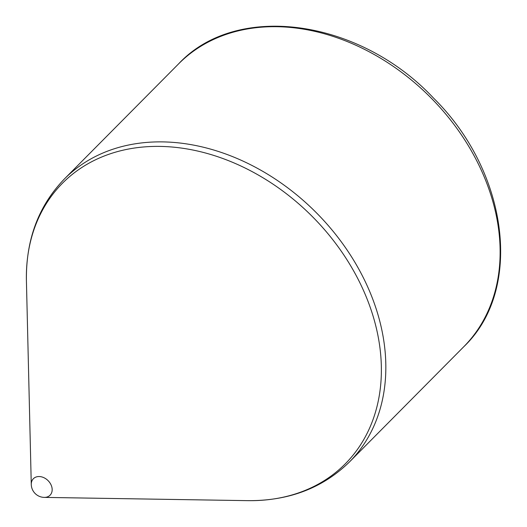 <?xml version="1.0" encoding="UTF-8"?>
<svg xmlns="http://www.w3.org/2000/svg" width="527" height="527" viewBox="0 0 527 527"><rect width="100%" height="100%" fill="white"/><g stroke="black" fill="none" stroke-linecap="round" stroke-linejoin="round"><path stroke-width="0.79" d="M44.288 497.396A13.247 13.247 0 0 1 31.271 484.471A11.732 8.972 44.8 0 1 31.271 484.465A11.732 8.972 44.8 0 1 40.691 476.678A11.732 8.972 44.8 0 1 52.015 487.91A11.732 8.972 44.8 0 1 44.301 497.396A11.732 8.972 44.8 0 1 44.294 497.396L247.703 500.65A199.199 152.336 44.8 0 0 378.702 339.625A199.199 152.336 44.8 0 0 186.413 148.838A199.199 152.336 44.8 0 0 26.422 281.095C25.757 240.035 38.392 206.017 64.327 179.035A200.833 153.594 44.8 0 1 315.074 211.459A200.833 153.594 44.8 0 1 349.467 461.942C322.689 488.094 288.77 500.993 247.703 500.65M64.327 179.035L178.613 63.846A200.833 153.594 44.8 0 1 429.367 96.27A200.833 153.594 44.8 0 1 463.753 346.753L349.467 461.942M178.613 63.846C236.689 1.588 359.394 19.071 433.365 97.91C508.344 171.716 523.792 289.652 463.753 346.753M31.271 484.465L26.422 281.095"/></g></svg>
